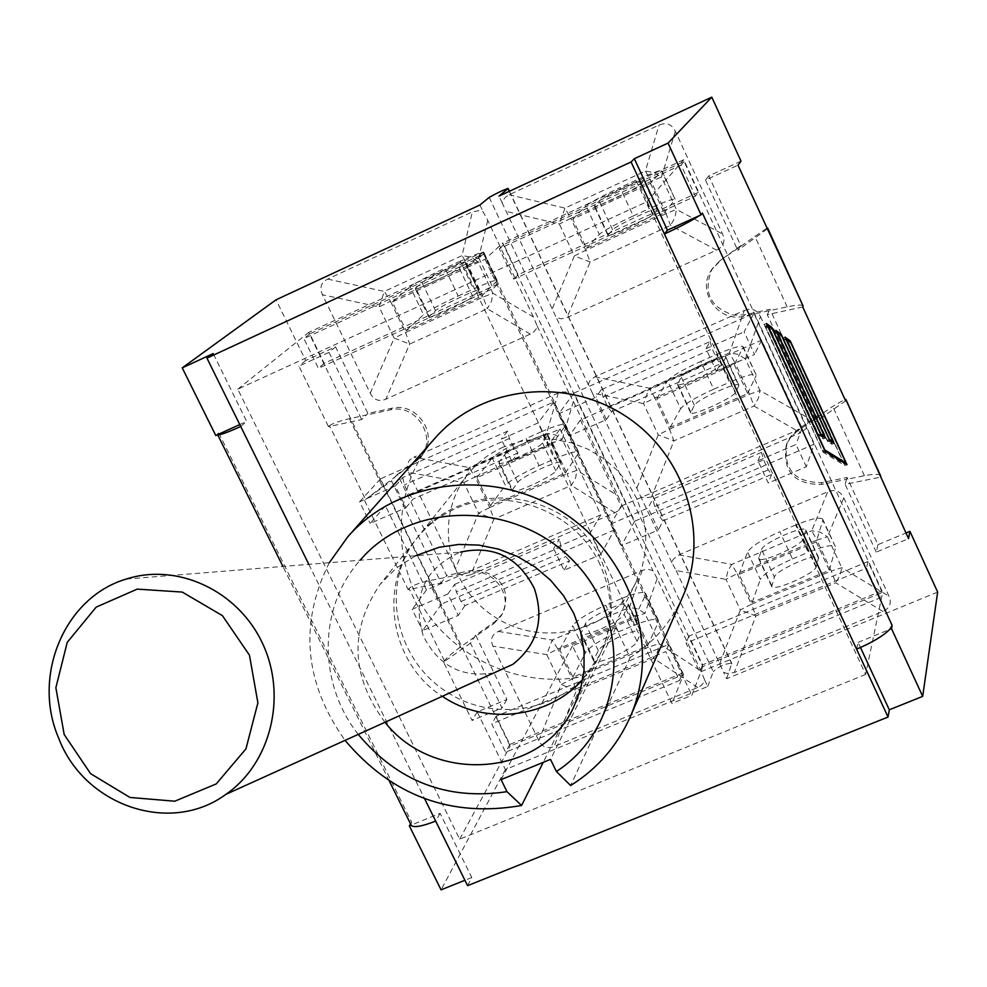 <?xml version="1.0" encoding="UTF-8"?>
<svg xmlns="http://www.w3.org/2000/svg" width="987" height="987" viewBox="0 0 987 987"><rect width="100%" height="100%" fill="white"/><g stroke="black" fill="none" stroke-linecap="round" stroke-linejoin="round"><path stroke-width="0.74" stroke-dasharray="4.93 3.7" d="M657.194 578.567L652.938 570.659L647.904 569.24L643.08 570.091L498.324 631.433C491.81 634.53 490.021 639.453 492.969 646.189L538.766 740.583C542.208 747.011 547.316 749.01 554.089 746.542L697.747 687.52L701.325 685.434L703.706 682.646L704.669 679.981L700.955 671.049L657.194 578.567L644.881 613.42L634.999 616.53L629.447 607.474L637.824 608.819L644.881 613.42L659.267 643.721L657.885 651.025L653.678 658.403L649.372 646.756L659.267 643.721L700.955 671.049M538.766 740.583L561.196 684.571L572.226 678.896L576.433 690.481L561.196 684.571L546.749 654.615L552.14 640.02L557.815 648.94L546.749 654.615L492.969 646.189M634.32 618.318L647.509 646.041L572.892 677.131L559.666 649.656L634.32 618.318L645.51 595.038L658.341 622.069L658.304 620.169C655.454 618.207 647.25 619.972 633.679 625.462L620.971 598.764C634.542 593.224 642.722 591.373 645.51 593.212L645.51 595.038M647.509 646.041L658.341 622.069M572.892 677.131L585.575 652.518L572.719 625.721C577.284 619.787 588.277 612.952 605.697 605.216L618.405 631.865C600.997 639.564 590.053 646.448 585.575 652.518M618.405 631.865L633.679 625.462M637.096 641.525L641.155 631.298C638.712 626.683 600.935 643.808 598.319 650.692L593.853 659.587L593.841 661.216C596.308 665.929 634.851 648.397 637.096 641.525L624.068 614.173C621.711 620.823 583.12 638.429 580.763 633.938L585.402 623.722C588.129 617.035 625.943 599.849 628.287 604.241L624.068 614.173M620.971 598.764L605.697 605.216M559.666 649.656L572.719 625.721M614.926 512.722L571.399 485.431L567.118 473.809L576.914 470.318L575.618 477.93L571.399 485.431L493.944 519.1L478.559 513.191L489.749 507.54L493.944 519.1L470.861 574.73L614.926 512.722L618.504 510.55L620.885 507.663L621.835 504.925L618.084 495.906L573.385 401.425L568.981 393.221L566.18 392.086L562.319 391.901L558.235 393.073L413.898 457.154L469.133 467.567L475.031 476.955L463.816 482.606L469.133 467.567L546.65 433.404L555.138 434.811L562.22 439.363L552.436 442.929L546.65 433.404L558.235 393.073M704.669 679.981L707.753 686.483L505.381 769.576L477.202 711.861L506.911 699.475L475.66 635.172L495.178 621.465L502.334 613.951C510.748 592.681 503.592 578.172 480.866 570.424L470.565 570.634L446.655 575.483L397.477 474.291L417.007 460.078L423.916 452.7C438.006 432.725 415.848 401.869 391.901 408.236L367.892 413.417L335.531 346.819L305.674 360.489L276.052 299.801M408.618 472.354L455.402 568.771L478.559 513.191L463.816 482.606L408.618 472.354L407.162 467.246L407.545 463.68L409.802 459.905L413.898 457.154M470.861 574.73L466.024 575.89L461.583 575.088L458.511 573.077L455.402 568.771M551.77 444.779L565.243 473.081L490.403 505.726L476.906 477.671L551.77 444.779L565.267 425.841L578.357 453.44L578.542 451.984C576.05 450.825 568.006 453.144 554.435 458.955L541.468 431.714L526.145 438.462L539.112 465.654C521.617 473.612 510.378 480.175 505.393 485.357L492.266 458.005C497.337 452.971 508.626 446.457 526.145 438.462M565.243 473.081L578.357 453.44M490.403 505.726L505.393 485.357M539.112 465.654L554.435 458.955M512.45 489.799L512.253 491.057C514.054 494.376 552.88 476.388 555.817 470.861L560.887 462.545C559.086 459.3 521.062 476.869 517.756 482.458L512.45 489.799L499.138 462.015L504.579 454.921C507.984 449.554 546.058 431.911 547.748 434.922L542.517 442.916C539.457 448.234 500.594 466.283 498.891 463.199L499.138 462.015M541.468 431.714C555.052 425.841 563.059 423.435 565.489 424.472L565.267 425.841M476.906 477.671L492.266 458.005M533.412 316.95L487.726 220.385L483.174 211.872L479.596 210.601L472.366 211.835L327.635 279.099C321.083 282.492 319.356 287.71 322.441 294.755L370.236 393.258C373.826 399.969 379.02 401.956 385.831 399.229L530.303 334.124L533.881 331.854L536.262 328.868L537.199 326.043L533.412 316.95L492.784 293.164L491.588 301.097L487.344 308.734L483.087 297.136L492.784 293.164L477.77 261.53L468.085 265.589L462.064 255.584L470.663 257.052L477.77 261.53L487.726 220.385M530.303 334.124L487.344 308.734L409.679 344.068L394.171 338.146L405.521 332.52L409.679 344.068L385.831 399.229M370.236 393.258L394.171 338.146L379.094 306.908L384.338 291.424L390.482 301.282L379.094 306.908L322.441 294.755M467.431 267.489L481.187 296.408L406.15 330.657L392.37 301.997L467.431 267.489L483.322 253.104L496.695 281.283L497.103 280.296C494.993 279.963 487.134 282.862 473.538 289.006L460.3 261.185C473.896 254.991 481.73 251.993 483.778 252.203L483.322 253.104M481.187 296.408L496.695 281.283M406.15 330.657L423.534 314.717L410.136 286.798C415.724 282.701 427.334 276.52 444.94 268.267L458.19 296.026C440.584 304.243 429.037 310.473 423.534 314.717M458.19 296.026L473.538 289.006M429.345 316.42L428.938 317.283C430.048 319.146 469.146 300.702 472.822 296.569L478.929 290.24C477.807 288.426 439.523 306.464 435.514 310.695L429.345 316.42L415.737 288.044L422.054 282.59C426.174 278.581 464.495 260.469 465.519 262.048L459.239 268.032C455.439 271.931 416.292 290.462 415.293 288.833L415.737 288.044M460.3 261.185L444.94 268.267M392.37 301.997L410.136 286.798M676.12 570.572L723.582 672.209L727.074 673.492L734.254 672.517L882.859 611.459C889.793 608.276 891.841 603.217 889.003 596.259L843.799 497.867C840.319 491.082 834.99 489.046 827.772 491.76L678.846 554.904L673.22 559.296L671.888 562.639L676.12 570.572L725.988 579.369L727.851 570.967L731.762 564.404L737.153 573.632L725.988 579.369L740.336 609.966L751.465 604.229L755.894 615.95L740.336 609.966L719.844 663.252M678.846 554.904L731.762 564.404L811.709 530.747L820.185 532.129L827.464 536.768L816.965 540.123L811.709 530.747L827.772 491.76M843.799 497.867L827.464 536.768L841.763 567.735L840.097 575.261L835.767 582.786L831.239 571.004L841.763 567.735L889.003 596.259M816.249 541.949L829.339 570.276L752.168 602.428L739.041 574.36L816.249 541.949L822.776 520.322L835.347 546.564C832.3 544.33 823.269 546.243 808.242 552.301L795.621 525.047C810.648 518.928 819.654 516.917 822.64 519.014L822.776 520.322M739.041 574.36L747.566 552.017C751.193 546.416 761.952 539.642 779.841 531.709L792.475 558.901C774.598 566.809 763.889 573.632 760.335 579.381L747.566 552.017M752.168 602.428L760.335 579.381M795.621 525.047L779.841 531.709M761.569 549.525C762.976 543.084 803.603 524.973 805.774 529.834L803.344 538.766C802.357 545.169 760.878 563.713 758.707 558.741L761.569 549.525L774.4 577.062L771.698 586.586C773.968 591.793 815.41 573.348 816.286 566.711L818.556 557.47C816.274 552.387 775.696 570.4 774.4 577.062M792.475 558.901L808.242 552.301M829.339 570.276L835.508 547.921M592.36 393.023L640.797 496.757L644.338 498.028L651.543 496.967L800.63 432.799L754.056 406.027L749.54 394.269L759.965 390.519L758.398 398.366L754.056 406.027L673.924 440.856L658.23 434.872L643.561 403.609L649.261 388.187L654.887 397.909L643.561 403.609L592.36 393.023L556.212 317.469L561.319 318.863L567.031 317.567L716.574 250.167C723.557 246.676 725.556 241.297 722.57 234.03L675.33 131.197C671.715 124.115 666.274 122.08 659.008 125.09L509.156 194.735L505.541 197.079L503.16 200.151L502.223 203.026L556.212 317.469M594.927 376.775L649.261 388.187L729.467 352.852L738.054 354.308L745.37 358.873L734.957 362.71L729.467 352.852L744.321 310.449L594.927 376.775L590.214 380.131L587.981 384.794M741.003 161.152L708.777 175.908L740.743 245.603L719.708 260.864L712.182 268.809C702.658 291.807 709.826 307.265 733.674 315.174L744.531 314.804L769.959 309.276L818.482 415.095L808.045 422.399L806.243 428.506L800.63 432.799M744.321 310.449L749.454 309.153L754.13 309.93L757.325 312.028L760.496 316.568L745.37 358.873L759.965 390.519L806.7 417.131L760.496 316.568M806.7 417.131L808.045 422.399L797.471 429.801L790.007 437.364L786.972 443.175C782.999 469.368 794.609 482.52 821.801 482.643L847.105 477.486L877.936 544.688L905.967 533.005M734.242 364.598L747.628 393.542L670.21 427.297L656.799 398.625L734.242 364.598L743.051 347.51L756.054 374.678C753.389 373.333 744.543 375.874 729.504 382.29L716.624 354.456L700.795 361.439L713.687 389.211C695.712 397.379 684.694 403.868 680.648 408.692L667.607 380.748C671.74 376.084 682.794 369.644 700.795 361.439M747.628 393.542L756.054 375.702M670.21 427.297L680.648 408.692M713.687 389.211L729.504 382.29M738.769 385.831L738.769 385.029C737.166 381.401 696.353 399.994 694.354 405.25L690.678 412.862C692.257 416.576 733.958 397.539 735.549 392.357L738.769 385.831L725.679 357.553L722.336 363.821C720.621 368.756 678.871 387.891 677.415 384.424L681.252 377.12C683.362 372.111 724.224 353.42 725.716 356.8L725.679 357.553M716.624 354.456C731.663 347.992 740.472 345.351 743.075 346.548L743.051 347.51M656.799 398.625L667.607 380.748M716.574 250.167L670.543 225.394L666.052 213.661L676.391 209.417L674.923 217.609L670.543 225.394L590.164 261.962L574.323 255.966L585.784 250.291L590.164 261.962L567.031 317.567M552.424 308.363L574.323 255.966L559.345 224.024L564.971 208.134L570.831 218.349L559.345 224.024L506.763 211.563M509.156 194.735L564.971 208.134L645.412 171.047L654.122 172.565L661.463 177.068L651.149 181.411L645.412 171.047L659.008 125.09M650.445 183.36L664.115 212.933L586.475 248.366L572.756 219.077L650.445 183.36L661.623 171.022L675.071 199.152C672.826 198.732 664.165 201.916 649.113 208.701L635.949 180.288C651.013 173.441 659.637 170.146 661.821 170.418L661.623 171.022M664.115 212.933L674.911 199.818M586.475 248.366L599.282 234.388L585.957 205.864C590.608 202.162 601.984 196.08 620.083 187.592L633.247 215.956C615.172 224.394 603.847 230.539 599.282 234.388M633.247 215.956L649.113 208.701M657.145 209.417L657.28 208.886C656.392 206.801 615.32 225.998 612.594 229.774L607.906 235.399C608.769 237.559 650.741 217.905 653.073 214.253L657.145 209.417L643.783 180.535L639.564 185.087C637.108 188.492 595.087 208.245 594.359 206.332L599.208 201.052C602.058 197.511 643.166 178.215 643.943 180.053L643.783 180.535M635.949 180.288L620.083 187.592M572.756 219.077L585.957 205.864M479.916 204.988L483.174 211.872M537.199 326.043L568.981 393.221M621.835 504.925L652.938 570.659M707.753 686.483L713.231 671.641L489.207 197.4M502.223 203.026L498.966 196.129M671.888 562.639L640.797 496.757M937.65 592.089L726.654 678.723L723.582 672.209M384.979 722.274C350.669 675.91 349.102 629.879 380.279 584.156L396.28 568.08L415.564 555.755M329.313 562.713C298.938 623.611 304.193 682.831 345.055 740.361M358.232 734.402C317.839 683.226 318.011 607.276 360.144 560.221M682.856 596.407C671.382 622.069 653.801 642.451 630.125 657.552L615.863 627.67L572.485 645.868L586.759 675.601L543.22 762.359M572.485 645.868L501.088 779.619M503.308 447.074C489.207 453.378 477.387 462.447 467.863 474.291C432.948 517.385 446.704 586.957 495.153 617.22C543.01 648.41 611.903 631.594 636.27 581.762L642.401 566.02L645.597 549.327L645.732 532.203L642.808 515.177L636.886 498.78L628.151 483.544L616.875 469.935L603.402 458.387L588.153 449.282L571.621 442.892L554.324 439.425L536.805 438.981L519.618 441.559L503.308 447.074M615.863 627.67L550.499 759.373M630.125 657.552L570.622 785.541M586.759 675.601C526.244 689.777 458.363 661.821 424.311 608.991C390.124 556.273 394.01 484.494 434.971 438.216M397.477 474.291L391.555 480.928L441.201 582.972L408.149 589.646L409.05 588.462C412.011 585.636 418.476 583.12 428.444 580.887L445.186 577.506L441.201 582.972M417.007 460.078L365.572 499.484L391.555 480.928M475.66 635.172L470.491 643.166L502.025 708L472.082 720.473L443.533 662.067L470.491 643.166M495.178 621.465L493.821 623.587L460.608 646.904C452.465 652.777 447.062 657.404 444.397 660.784L443.533 662.067M740.743 245.603L737.77 250.377L705.495 180.053L738.005 165.187M767.17 229.046L737.77 250.377M719.708 260.864L766.8 228.231M818.482 415.095L816.261 421.375L767.269 314.631L802.739 306.945M845.625 400.845L816.261 421.375M797.471 429.801L796.817 431.529L832.707 406.422L844.946 399.365M467.579 885.672L471.774 877.505L440.103 813.337L411.184 825.157M440.103 813.337L435.662 821.073M493.821 623.587L501.001 616.061C514.72 596.592 492.858 566.698 469.146 572.657L445.186 577.506L446.655 575.483M880.614 475.438C878.825 473.92 873.421 474.007 864.402 475.697L846.575 479.337L845.143 484.321L880.466 477.153M796.817 431.529L790.538 437.463L786.294 444.927C782.321 471.181 793.955 484.37 821.209 484.494L846.575 479.337L847.105 477.486M803.085 305.625C801.493 304.576 796.176 304.983 787.145 306.834L769.231 310.72L767.269 314.631M718.857 262.197L711.306 270.142C696.193 291.325 718.511 322.946 743.742 316.259L769.231 310.72L769.959 309.276M329.522 425.705C332.755 423.349 339.392 421.017 349.41 418.698L366.226 415.071L361.686 419.537L328.498 426.68L329.522 425.705L365.572 499.484M415.453 461.83L419.82 457.857C438.376 438.894 416.304 402.906 390.284 409.876L366.226 415.071L367.892 413.417M877.936 544.688L876.259 552.115L908.546 538.655M335.531 346.819L329.004 352.359L298.901 366.14L328.498 426.68M364.598 500.557L408.149 589.646M239.779 424.583L246.688 421.449L213.18 353.556M240.729 426.507L246.688 421.449M843.836 463.841L788.465 343.069L784.011 339.836L831.918 444.286L827.612 441.571L779.397 336.481L774.832 333.174L823.355 438.894L818.951 436.118L770.107 329.744L765.431 326.352L822.615 450.837L843.836 463.841L844.909 463.397M790.562 342.144L788.465 343.069M785.911 338.997L784.011 339.836M834.027 443.385L831.918 444.286M829.734 440.658L827.612 441.571M781.519 335.543L779.397 336.481M776.744 332.335L774.832 333.174M825.49 437.981L823.355 438.894M821.098 435.193L818.951 436.118M772.253 328.794L770.107 329.744M767.368 325.5L765.431 326.352M824.552 450.01L822.615 450.837M844.884 465.556L788.157 341.835L782.925 338.023L830.869 442.558L827.291 440.301L779.088 335.247L773.722 331.336L822.282 437.142L818.63 434.823L769.798 328.486L764.308 324.501L822.948 452.132L844.884 465.556L846.982 464.667M789.403 341.292L788.157 341.835M785.035 337.098L782.925 338.023M831.967 442.077L830.869 442.558M829.191 439.486L827.291 440.301M780.347 334.692L779.088 335.247M775.856 330.398L773.722 331.336M823.405 436.661L822.282 437.142M820.555 434.009L818.63 434.823M771.069 327.931L769.798 328.486M766.467 323.539L764.308 324.501M825.095 451.207L822.948 452.132M856.593 649.15L858.11 642.377L860.479 647.497M858.11 642.377L889.669 629.459M699.215 215.721L702.423 213.069M215.771 435.501L218.769 432.997L217.485 434.712M410.863 824.515L411.616 822.122L410.555 823.898M329.004 352.359L361.686 419.537M506.911 699.475L502.025 708M477.202 711.861L472.082 720.473M708.777 175.908L705.495 180.053M876.259 552.115L845.143 484.321M471.774 877.505L464.914 880.268M726.654 678.723L731.799 663.363C725.42 663.449 719.227 666.2 713.231 671.641M505.381 769.576L441.066 889.842M305.674 360.489L298.901 366.14M683.535 674.528L483.174 252.092L308.672 332.434L510.18 746.061L683.535 674.528L671.962 703.472L464.976 268.526L485.024 259.31L502.642 243.123L702.867 666.546L882.649 592.36L683.769 159.734L502.642 243.123M614.469 529.883L441.46 604.069L380.464 478.855L553.806 402.005L614.469 529.883L600.651 554.608L590.275 532.82L553.633 548.55L564.021 570.252L600.651 554.608M497.843 284.022L324.192 363.339L309.807 333.828L483.544 253.856L497.843 284.022L493.327 288.451L478.905 258.063L303.885 338.59L318.394 368.336L493.327 288.451M682.436 673.171L509.823 744.432L496.103 716.254L668.791 644.412L682.436 673.171L679.475 680.549L665.719 651.568L491.748 723.853L505.591 752.23L679.475 680.549M865.648 674.429L459.671 839.172L237.781 389.186L646.793 201.817L865.648 674.429L882.649 592.36M646.793 201.817L683.769 159.734M459.671 839.172L510.18 746.061M702.867 666.546L691.862 695.304L671.962 703.472M237.781 389.186L308.672 332.434M814.09 444.273L634.616 521.235L574.015 393.06L753.895 313.311L814.09 444.273L806.305 466.777L768.256 483.025L757.954 460.793L796.003 444.446L806.305 466.777M698.315 192.44L518.076 274.781L503.789 244.542L684.114 161.547L698.315 192.44L695.354 196.216L513.721 279.148L499.299 248.675L681.03 165.076L695.354 196.216M881.539 590.979L702.547 664.868L688.914 636.047L868.005 561.541L881.539 590.979L880.108 597.838L699.734 672.196L685.99 643.154L866.463 568.167L880.108 597.838M483.174 252.092L464.976 268.526M485.024 259.31L691.862 695.304M868.005 561.541L866.463 568.167M688.914 636.047L685.99 643.154M702.547 664.868L699.734 672.196M684.114 161.547L681.03 165.076M503.789 244.542L499.299 248.675M518.076 274.781L513.721 279.148M580.381 420.006L621.131 506.097L802.061 428.161L761.582 340.182L580.381 420.006L569.302 435.909L558.79 413.763L595.889 397.366L606.388 419.611L569.302 435.909M802.061 428.161L796.003 444.446M753.895 313.311L744.124 331.854L754.549 354.493L716.439 371.248L705.989 348.707L744.124 331.854M761.582 340.182L754.549 354.493M606.388 419.611L611.582 411.727L607.844 407.1L603.131 397.082L601.219 389.729L710.097 341.551L705.989 348.707M574.015 393.06L558.79 413.763M601.219 389.729L595.889 397.366M634.616 521.235L621.403 545.749L611.039 523.9L648.064 507.997L658.415 529.933L621.403 545.749M621.131 506.097L611.039 523.9M757.954 460.793L761.433 452.404L763.617 459.88L768.256 469.898L771.624 474.389L662.993 520.852L658.415 529.933M771.624 474.389L768.256 483.025M761.433 452.404L652.765 499.138L648.064 507.997M611.582 411.727L720.411 363.845L716.439 371.248M710.097 341.551L712.195 348.904L716.907 359.046L720.411 363.845M662.993 520.852L659.402 516.509L654.751 506.627L652.765 499.138M768.256 469.898L659.402 516.509M716.907 359.046L607.844 407.1M654.751 506.627L763.617 459.88M603.131 397.082L712.195 348.904M496.103 716.254L491.748 723.853M509.823 744.432L505.591 752.23M668.791 644.412L665.719 651.568M309.807 333.828L303.885 338.59M324.192 363.339L318.394 368.336M483.544 253.856L478.905 258.063M560.036 428.963L600.812 514.856L426.458 589.967L385.461 505.875L560.036 428.963L548.501 445.051L537.989 422.954L501.285 439.178L511.821 461.176L548.501 445.051M385.461 505.875L370.162 523.418L405.879 507.725L395.318 486.023L359.589 501.803L370.162 523.418M380.464 478.855L359.589 501.803M441.46 604.069L422.609 630.644L458.264 615.419L447.839 594.001L412.171 609.312L422.609 630.644M426.458 589.967L412.171 609.312M511.821 461.176L518.039 452.885L514.116 448.394L509.378 438.487L507.651 431.134L402.795 477.523L395.318 486.023M507.651 431.134L501.285 439.178M553.806 402.005L537.989 422.954M600.812 514.856L590.275 532.82M447.839 594.001L454.686 584.353L456.302 591.83L461.003 601.49L464.988 605.549L569.622 560.789L564.021 570.252M464.988 605.549L458.264 615.419M454.686 584.353L559.358 539.321L553.633 548.55M518.039 452.885L413.232 499.003L405.879 507.725M402.795 477.523L404.349 484.888L409.099 494.66L413.232 499.003M569.622 560.789L565.847 556.582L561.171 546.81L559.358 539.321M461.003 601.49L565.847 556.582M409.099 494.66L514.116 448.394M561.171 546.81L456.302 591.83M509.378 438.487L404.349 484.888M126.188 579.085L460.287 552.14C424.225 568.376 411.838 596.173 423.127 635.529C438.166 665.756 461.805 678.205 494.043 672.863M498.324 631.433L552.14 640.02L629.447 607.474L642.266 570.412M697.747 687.52L653.678 658.403L576.433 690.481L554.089 746.542M572.226 678.896L649.372 646.756L634.999 616.53L557.815 648.94L572.226 678.896M641.168 632.778L628.275 605.66M598.319 650.692L585.402 623.722M593.853 659.587L580.8 632.371M573.385 401.425L562.22 439.363L576.914 470.318L618.084 495.906M489.749 507.54L567.118 473.809L552.436 442.929L475.031 476.955L489.749 507.54M555.817 470.861L542.517 442.916M560.727 463.668L547.563 435.995M517.756 482.458L504.579 454.921M327.635 279.099L384.338 291.424L462.064 255.584L472.366 211.835M483.087 297.136L468.085 265.589L390.482 301.282L405.521 332.52L483.087 297.136M472.822 296.569L459.239 268.032M478.596 291.017L465.148 262.752M435.514 310.695L422.054 282.59M882.859 611.459L835.767 582.786L755.894 615.95L734.254 672.517M751.465 604.229L831.239 571.004L816.965 540.123L737.153 573.632L751.465 604.229M818.679 558.543L805.873 530.858M816.286 566.711L803.344 538.766M771.587 585.377L758.621 557.581M637.034 487.726L658.23 434.872L669.519 429.16L673.924 440.856L651.543 496.967M669.519 429.16L749.54 394.269L734.957 362.71L654.887 397.909L669.519 429.16M735.549 392.357L722.336 363.821M690.703 411.949L677.464 383.561M694.354 405.25L681.252 377.12M675.33 131.197L661.463 177.068L676.391 209.417L722.57 234.03M666.052 213.661L651.149 181.411L570.831 218.349L585.784 250.291L666.052 213.661M653.073 214.253L639.564 185.087M608.091 234.783L594.569 205.79M612.594 229.774L599.208 201.052M308.832 564.354L424.607 798.693M444.397 660.784L409.05 588.462M428.444 580.887L460.608 646.904M864.402 475.697L832.707 406.422M787.145 306.834L754.784 236.115M349.41 418.698L382.228 486.036M218.769 432.997L411.616 822.122M391.901 408.236L390.284 409.876M470.565 570.634L469.146 572.657M744.531 314.804L743.742 316.259M821.801 482.643L821.209 484.494M509.23 191.355L731.848 663.98M600.071 564.7C576.42 511.648 506.652 484.839 455.315 508.737C440.066 515.498 427.322 525.257 417.069 538.001C379.477 584.39 394.738 659.439 447.271 692.257C499.163 726.074 573.657 708.308 599.886 654.665C613.68 625.462 613.741 595.469 600.071 564.7M658.304 620.169L645.51 593.212M641.155 631.298L628.287 604.241M593.841 661.216L580.763 633.938M578.542 451.984L565.489 424.472M512.253 491.057L498.891 463.199M560.887 462.545L547.748 434.922M497.103 280.296L483.778 252.203M428.938 317.283L415.293 288.833M478.929 290.24L465.519 262.048M835.347 546.564L822.64 519.014M818.556 557.47L805.774 529.834M771.698 586.586L758.707 558.741M756.054 374.678L743.075 346.548M690.678 412.862L677.415 384.424M738.769 385.029L725.716 356.8M675.071 199.152L661.821 170.418M607.906 235.399L594.359 206.332M657.28 208.886L643.943 180.053M467.863 474.291L380.279 584.156M636.27 581.762L573.533 707.482M389.31 781.038L282.936 566.452M421.363 456.105L419.82 457.857M786.972 443.175L786.294 444.927M509.44 191.256L731.799 663.363M712.182 268.809L711.306 270.142M502.334 613.951L501.001 616.061M582.799 679.5L599.886 654.665C613.852 625.178 614.889 595.223 603.02 564.811C575.396 489.984 464.421 473.809 417.069 538.001C377.663 585.007 389.964 663.289 442.324 696.291"/><path stroke-width="1.48" d="M699.215 215.721C691.603 220.73 679.994 226.813 664.411 233.993L856.593 649.15C872.014 642.611 883.032 636.047 889.669 629.459L892.149 625.45L702.423 213.069L701.091 214.87L667.409 230.181L664.411 233.993L631.075 161.979L206.949 358.133L240.729 426.507C227.713 432.343 220.039 435.131 217.72 434.872L215.771 435.501L182.237 367.867L276.052 299.801L479.916 204.988L489.207 197.4C496.128 193.415 502.432 190.417 508.108 188.443L509.23 191.355M507.972 188.665L498.966 196.129L711.8 97.158L741.003 161.152L738.005 165.187L803.122 306.106L767.689 228.096M905.967 533.005L909.928 531.339L937.65 592.089L922.685 696.378L889.299 709.801L888.029 717.043L467.579 885.672L435.662 821.073C422.683 826.193 414.614 827.735 411.456 825.7L389.31 781.038M415.564 555.755L439.141 547.279L458.77 544.454L478.806 545.083L498.632 549.154L517.595 556.545L535.102 567.019L550.61 580.245L563.614 595.803L573.706 613.211L580.59 631.89L584.057 651.272L583.996 670.728L580.455 689.654L573.533 707.482C541.69 777.077 433.836 784.653 384.979 722.274M360.144 560.221C411.739 499.373 518.854 500.335 576.026 563.676C634.37 625.968 623.426 728.369 556.384 771.489L570.622 785.541C597.394 768.75 617.233 745.938 630.125 717.093C661.191 647.287 631.742 555.903 562.306 511.982C493.229 467.505 397.946 479.3 347.72 536.879L329.313 562.713M345.055 740.361C392.172 796.065 451.01 817.767 521.58 805.478L506.973 791.673C447.271 800.593 397.687 781.507 358.232 734.402M556.384 771.489L550.499 759.373L501.088 779.619L506.973 791.673M543.22 762.359L521.58 805.478M347.72 536.879L434.971 438.216C479.682 387.003 563.577 376.207 624.092 415.169C684.916 453.638 710.467 534.275 682.856 596.407L630.125 717.093M856.593 649.15L888.029 717.043M766.8 228.231L767.602 228.318M844.946 399.365L845.908 399.414L845.625 400.845L802.739 306.945L803.122 306.106M909.928 531.339L908.546 538.655L845.97 399.562M217.485 434.712L239.779 424.583M786.121 338.911L834.027 443.385L829.734 440.658L781.519 335.543L776.966 332.237L825.49 437.981L821.098 435.193L772.253 328.794L767.59 325.402L824.774 449.912L845.933 462.952L790.562 342.144L785.911 338.997M845.933 462.952L844.909 463.397M790.266 340.91L846.982 464.667L825.095 451.207L766.467 323.539L771.945 327.548L820.777 433.91L824.416 436.217L775.856 330.398L781.211 334.309L829.413 439.388L832.979 441.645L785.035 337.098L790.266 340.91L789.403 341.292M832.979 441.645L831.967 442.077M781.211 334.309L780.347 334.692M824.416 436.217L823.405 436.661M771.945 327.548L771.069 327.931M667.409 230.181L634.333 158.697L631.075 161.979M206.949 358.133L213.18 353.556L182.237 367.867M860.479 647.497L889.299 709.801M410.555 823.898L409.358 825.909L411.061 825.206L410.863 824.515M889.669 629.459L891.532 628.694L922.685 696.378M892.149 625.45L891.532 628.694M634.333 158.697L668.063 143.09L701.091 214.87M464.914 880.268L441.066 889.842L409.358 825.909M711.8 97.158L668.063 143.09M494.043 672.863L512.932 664.3C537.446 644.647 544.577 619.38 534.325 588.511C518.187 557.001 493.512 544.873 460.287 552.14M64.192 734.538L55.864 687.754L67.227 642.352L96.171 607.128L137.193 589.116L182.274 592.077L222.433 615.654L249.477 655.232L257.891 702.855L245.96 748.849L216.227 783.925L174.785 801.21L129.976 797.459L90.57 773.635L64.192 734.538M58.517 737.77C83.784 805.515 170.035 835.533 225.887 794.362C270.82 763.444 287.427 696.353 262.641 643.66C238.274 590.732 177.45 562.38 126.188 579.085C64.71 597.135 31.769 675.626 58.517 737.77M240.729 426.507L308.832 564.354M424.607 798.693L435.662 821.073M845.933 399.883L880.725 476.067M282.936 566.452L217.72 434.872M508.132 188.492L509.44 191.256M442.324 696.291C485.37 725.889 548.365 718.252 582.799 679.5M512.932 664.3L225.887 794.362"/></g></svg>
